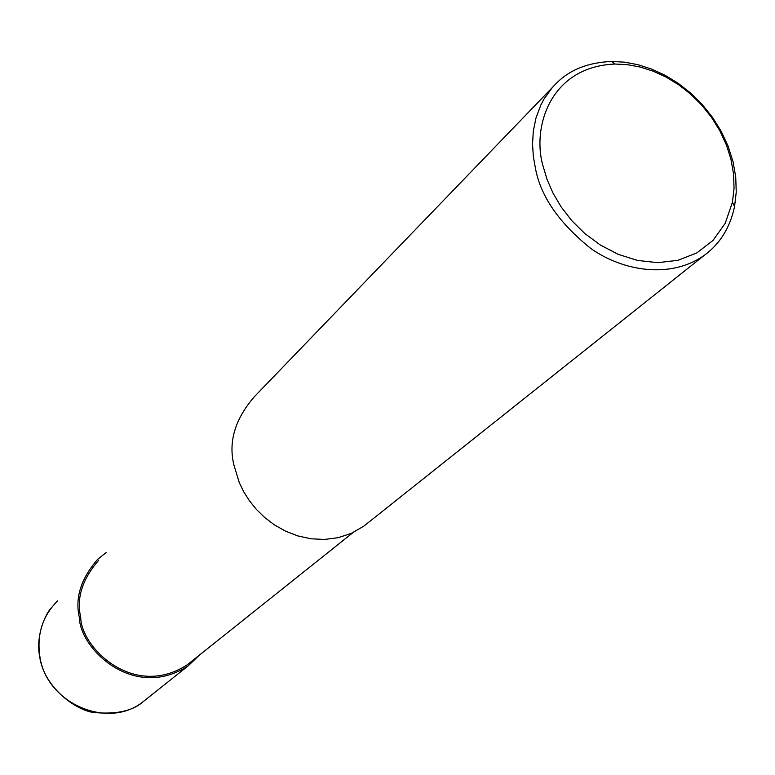 <?xml version="1.0" encoding="UTF-8"?>
<svg xmlns="http://www.w3.org/2000/svg" width="775" height="775" viewBox="0 0 775 775"><rect width="100%" height="100%" fill="white"/><g stroke="black" fill="none" stroke-linecap="round" stroke-linejoin="round"><path stroke-width="1.16" d="M353.08 532.541L187.405 664.679C133.93 699.612 80.949 647.638 80.697 617.2C76.27 598.174 82.295 579.158 98.783 560.17M199.437 655.088L188.17 665.861C133.6 701.423 79.593 648.404 79.341 617.355C74.826 597.961 80.958 578.586 97.737 559.23L106.059 552.643M704.417 255.227L363.95 526.041L351.608 533.229L338.258 537.676L324.493 539.458L310.833 538.77L297.716 535.883L285.5 531.137L274.437 524.888L264.672 517.497L256.293 509.311L249.308 500.611L243.67 491.67L239.31 482.699L233.992 465.291C228.17 442.06 234.941 419.217 254.316 396.761L557.574 82.082C570.836 69.324 588.806 62.455 611.504 61.467L624.437 62.165L637.835 64.664L651.455 69.014L665.018 75.243L678.212 83.322L690.748 93.155L702.295 104.596L712.554 117.432L721.244 131.411L728.122 146.213L732.995 161.5L735.727 176.903L736.25 192.045L734.564 206.576C730.05 227.618 720.004 243.834 704.417 255.227C670.375 279.455 622.277 270.921 590.637 248.339C559.172 223.035 540.805 196.511 535.525 168.785L533.345 156.637L532.532 143.947L533.336 130.936L536.019 117.858L540.834 105.061L544.098 98.9L552.459 87.343L557.574 82.082M543.081 166.17C531.902 128.582 549.281 66.602 615.234 64.034L627.547 64.703L640.305 67.067L653.267 71.213L666.19 77.142L678.764 84.833L690.709 94.201L701.714 105.109L711.489 117.345L719.772 130.655L726.32 144.76L730.961 159.321L733.557 173.997L734.051 188.422L732.443 202.246L725.226 223.268L713 240.444L696.822 252.912L677.98 260.303L657.791 262.677L637.496 260.439L618.111 254.297L600.402 245.065L584.854 233.575L571.756 220.623L561.148 206.906L552.962 192.985L547.014 179.306L543.081 166.17M146.504 699.002L143.123 701.695C107.957 730.157 46.035 703.264 39.825 656.212C36.706 634.26 42.635 615.815 57.612 600.857M39.825 656.212L39.699 656.774C35.563 635.897 45.182 614.091 51.596 607.493M615.234 64.034L611.504 61.467M732.443 202.246L734.564 206.576M143.123 701.695L188.17 665.861M143.201 701.637C133.222 710.646 117.48 714.327 95.984 712.68C78.701 712.254 44.194 688.859 39.699 656.774"/></g></svg>
